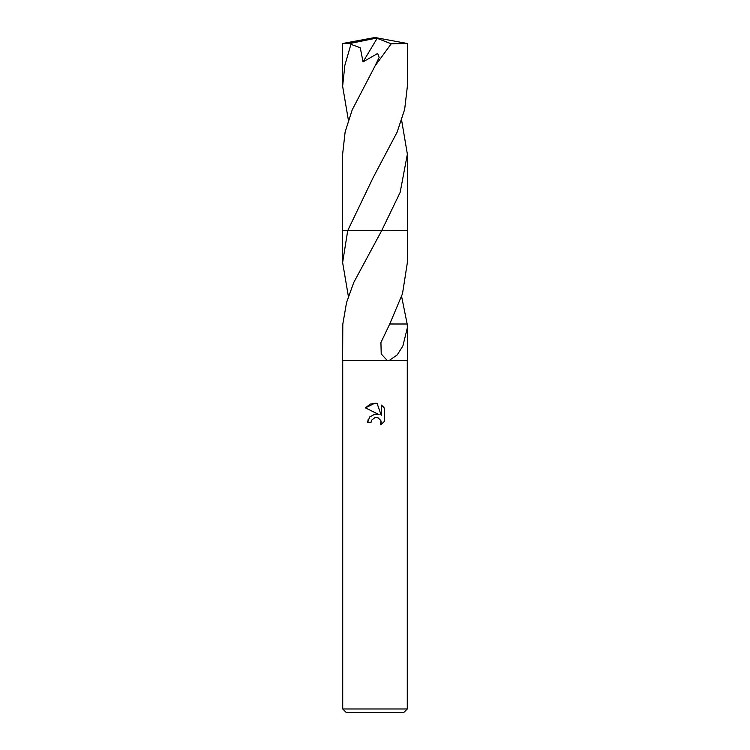 <?xml version="1.0" encoding="UTF-8"?>
<svg xmlns="http://www.w3.org/2000/svg" width="750" height="750" viewBox="0 0 750 750"><rect width="100%" height="100%" fill="white"/><g stroke="black" fill="none" stroke-linecap="round" stroke-linejoin="round"><path stroke-width="1.12" d="M370.969 422.616L371.512 420.281L370.969 422.616L367.575 422.616L369.675 416.962L375 414.131L379.116 414.628L365.409 407.878L375 403.144L377.081 403.369L381.262 415.425L381.262 405.103L384.591 408.459L384.591 421.2L380.738 424.894L380.887 420.609L378.103 417.825L375 417.553L377.044 417.516M407.278 708.975L403.762 712.5L346.238 712.5L342.722 708.975L407.278 708.975L407.278 360.328M342.806 324L342.628 360.328L387.094 360.328L381.216 353.962L380.925 342.497L389.756 323.991L402.506 293.691L407.372 262.538L407.372 230.606L381.684 230.616L353.719 282.562L346.537 302.597L342.834 324M401.616 296.484L407.166 324M389.428 323.991L407.194 324L407.372 327.759L402.872 345.966L397.266 354.862L389.447 360.328L407.372 360.328L407.372 327.759M381.206 421.744L380.738 424.894L384.591 421.2M368.194 419.363L367.575 422.616M384.591 408.459L382.931 406.444M382.903 406.416L381.262 405.103M377.081 403.369L370.397 404.006M370.322 404.034L365.409 407.878M375 417.553L371.512 420.281M348.384 296.484L342.628 262.538L347.719 230.606L407.372 230.606L407.372 154.191L400.144 192.413L381.694 230.606L407.372 230.606M389.447 360.328L387.094 360.328M342.628 262.538L342.628 230.606L347.719 230.616L373.078 177.722L397.116 132.188L404.672 109.331L407.372 86.241L407.372 43.519L391.228 43.791L375.009 66.028L352.191 109.912L345.122 132.009L342.628 154.191L342.628 230.606L347.709 230.606M348.384 120.178L342.628 86.241L344.85 65.344L351.253 43.209L374.681 38.466L375 37.5L407.372 43.519M342.628 86.241L342.628 43.519L351.253 43.209M401.616 120.178L407.372 154.191M351.206 44.428L360.281 47.766L363.038 61.894L377.681 53.456L379.144 57.441L375.009 66.028M374.681 38.466L377.156 38.334L363.038 61.894M374.681 38.55L375 37.5L347.522 43.209M377.156 38.334L391.228 43.791M342.722 360.328L342.722 708.975M375 37.5L342.75 43.472"/></g></svg>
